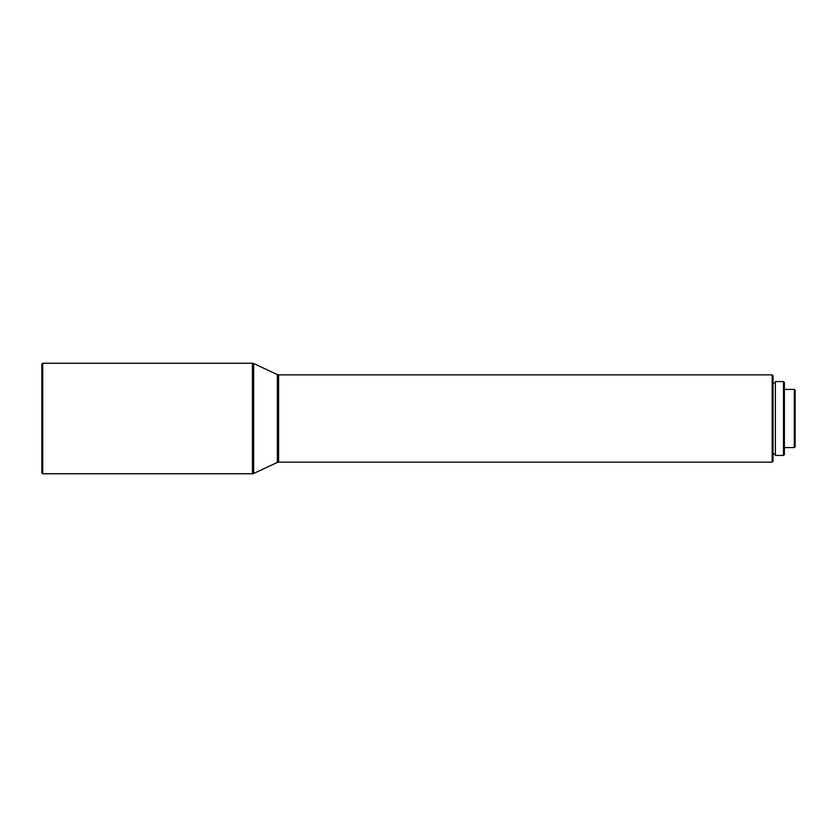 <?xml version="1.0" encoding="UTF-8"?>
<svg xmlns="http://www.w3.org/2000/svg" width="837" height="837" viewBox="0 0 837 837"><rect width="100%" height="100%" fill="white"/><g stroke="black" fill="none" stroke-linecap="round" stroke-linejoin="round"><path stroke-width="1.26" d="M42.718 363.237L41.85 364.116L41.85 472.884L42.718 473.763L42.718 363.237L42.718 473.763L252.429 473.763L252.429 363.237L42.718 363.237L252.429 363.237L252.429 473.763A2.909 2.909 0 0 0 253.653 473.491L253.653 363.509A2.909 2.909 0 0 0 252.429 363.237A2.909 2.909 0 0 1 253.653 363.509L253.653 473.491L277.371 462.401L277.371 374.599L253.653 363.509L277.371 374.599A2.909 2.909 0 0 0 278.606 374.871A2.909 2.909 0 0 1 277.371 374.599L277.371 462.401A2.909 2.909 0 0 1 278.606 462.129L772.174 462.129L772.174 374.871L278.606 374.871L278.606 462.129A2.909 2.909 0 0 0 277.371 462.401L253.653 473.491A2.909 2.909 0 0 1 252.429 473.763L42.718 473.763L41.85 472.884L41.85 364.116L42.718 363.237M772.174 462.129L773.043 461.25L773.043 375.75L772.174 374.871L772.174 462.129L278.606 462.129L278.606 374.871L772.174 374.871L773.043 375.75L773.043 461.25L772.174 462.129M773.043 453.989L775.376 453.989L773.043 453.989M775.376 383.011L773.043 383.011L775.376 383.011M775.376 455.443L783.516 455.443L783.516 381.557L775.376 381.557L775.376 455.443L783.516 455.443L784.384 454.564L784.384 382.436L783.516 381.557L783.516 455.443L784.384 454.564L784.384 382.436L783.516 381.557L775.376 381.557L775.376 455.443M784.384 447.586L794.282 447.586L794.282 389.414L784.384 389.414L794.282 389.414L794.282 447.586L795.15 446.717L795.15 390.283L794.282 389.414L795.15 390.283L795.15 446.717L794.282 447.586L784.384 447.586"/></g></svg>
